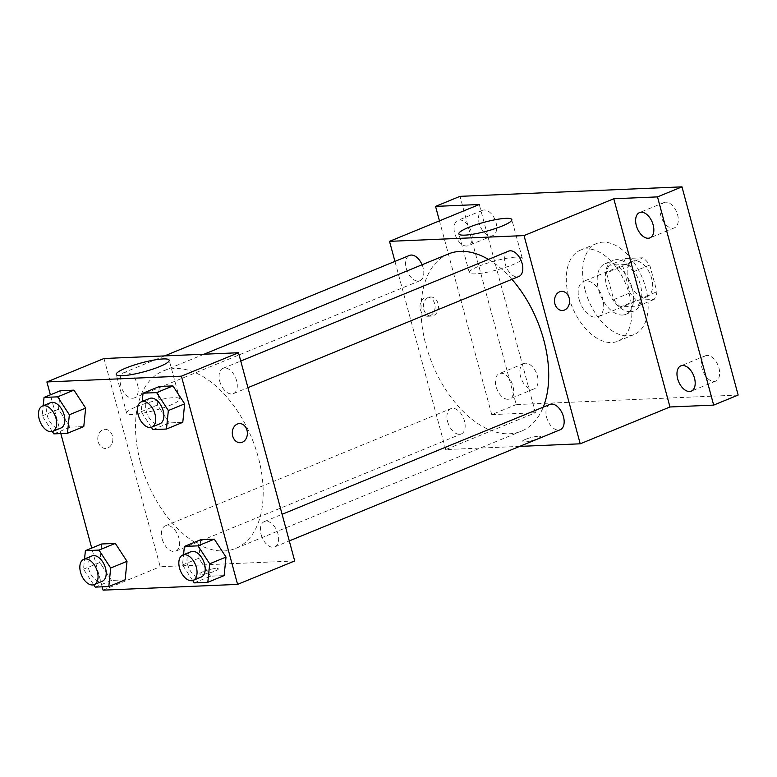 <?xml version="1.0" encoding="UTF-8"?>
<svg xmlns="http://www.w3.org/2000/svg" width="777" height="777" viewBox="0 0 777 777"><rect width="100%" height="100%" fill="white"/><g stroke="black" fill="none" stroke-linecap="round" stroke-linejoin="round"><path stroke-width="0.58" stroke-dasharray="3.88 2.91" d="M579.156 299.563A19.143 11.334 -112.3 0 0 598.193 316.763A19.143 11.334 -112.3 0 0 601.408 294.755A19.143 11.334 -112.3 0 0 583.663 281.342A19.143 11.334 -112.3 0 0 579.156 299.563M628.107 279.477A19.143 11.334 -112.3 0 0 647.144 296.678A19.143 11.334 -112.3 0 0 650.359 274.669A19.143 11.334 -112.3 0 0 632.604 261.257A19.143 11.334 -112.3 0 0 628.107 279.477M625.631 258.518L642.89 257.779A25.991 15.385 -112.3 0 1 649.727 265.044L656.934 291.744A25.991 15.385 -112.3 0 1 654.117 299.427L636.868 300.165A25.991 15.385 -112.3 0 1 630.03 292.9L622.824 266.19A25.991 15.385 -112.3 0 1 625.631 258.518L609.314 265.21L626.573 264.471L642.89 257.779M654.117 299.427L637.81 306.119L620.551 306.857L636.868 300.165M630.03 292.9L613.713 299.592L606.507 272.882L622.824 266.19M613.713 299.592A25.991 15.385 -112.3 0 0 620.551 306.857M637.81 306.119A25.991 15.385 -112.3 0 0 640.617 298.446L656.934 291.744M626.573 264.471A25.991 15.385 -112.3 0 1 633.41 271.736L640.617 298.446M609.314 265.21A25.991 15.385 -112.3 0 0 606.507 272.882M630.584 311.694A27.35 16.191 67.7 0 1 607.575 289.112A27.35 16.191 67.7 0 1 613.179 260.363A27.35 16.191 67.7 0 1 638.539 279.516A27.35 16.191 67.7 0 1 633.945 310.965A27.35 16.191 67.7 0 1 630.584 311.694M622.426 315.044A27.35 16.191 -112.3 0 0 625.786 314.316A27.35 16.191 -112.3 0 0 630.38 282.867A27.35 16.191 -112.3 0 0 605.021 263.714A27.35 16.191 -112.3 0 0 598.591 289.734A27.35 16.191 -112.3 0 0 622.426 315.044M633.41 271.736L649.727 265.044M585.139 290.307A49.233 29.137 -112.3 0 0 634.09 334.557A49.233 29.137 -112.3 0 0 642.356 277.952A49.233 29.137 -112.3 0 0 596.717 243.473A49.233 29.137 -112.3 0 0 585.139 290.307M568.822 296.999A49.233 29.137 -112.3 0 0 617.773 341.249A49.233 29.137 -112.3 0 0 626.039 284.644A49.233 29.137 -112.3 0 0 580.4 250.165A49.233 29.137 -112.3 0 0 568.822 296.999M665.695 202.185A13.675 8.091 -112.3 0 0 664.014 202.544A13.675 8.091 -112.3 0 0 661.722 218.269A13.675 8.091 -112.3 0 0 674.397 227.846A13.675 8.091 -112.3 0 0 677.194 213.471A13.675 8.091 -112.3 0 0 665.695 202.185M484.11 209.955A13.675 8.091 -112.3 0 0 482.43 210.324A13.675 8.091 -112.3 0 0 480.128 226.039A13.675 8.091 -112.3 0 0 492.812 235.625A13.675 8.091 -112.3 0 0 495.609 221.241A13.675 8.091 -112.3 0 0 484.11 209.955M525.456 363.209A13.675 8.091 -112.3 0 0 523.776 363.568A13.675 8.091 -112.3 0 0 521.484 379.293A13.675 8.091 -112.3 0 0 534.158 388.869A13.675 8.091 -112.3 0 0 536.956 374.495A13.675 8.091 -112.3 0 0 525.456 363.209M707.051 355.429A13.675 8.091 -112.3 0 0 705.37 355.788A13.675 8.091 -112.3 0 0 703.068 371.513A13.675 8.091 -112.3 0 0 715.753 381.099A13.675 8.091 -112.3 0 0 718.55 366.715A13.675 8.091 -112.3 0 0 707.051 355.429M738.15 395.066L516.21 404.564L460.023 196.348M519.619 446.396L445.707 449.562L535.45 412.742L491.734 414.607L516.21 404.564M525.417 439.403A9.577 1.612 -15.1 0 0 522.066 441.647A9.577 1.612 -15.1 0 0 531.73 440.714A9.577 1.612 -15.1 0 0 540.549 436.664A9.577 1.612 -15.1 0 0 535.062 436.645A9.577 1.612 -15.1 0 0 525.417 439.403A9.577 1.612 -15.1 0 0 522.066 441.637A9.577 1.612 -15.1 0 0 531.721 440.705A9.577 1.612 -15.1 0 0 540.549 436.655A9.577 1.612 -15.1 0 0 535.062 436.645A9.577 1.612 -15.1 0 0 525.417 439.403M508.003 399.271A13.675 8.091 67.7 0 1 496.503 387.985A13.675 8.091 67.7 0 1 499.3 373.611A13.675 8.091 67.7 0 1 500.98 373.251A13.675 8.091 67.7 0 1 512.48 384.537A13.675 8.091 67.7 0 1 509.683 398.912A13.675 8.091 67.7 0 1 508.003 399.271M466.656 246.027A13.675 8.091 67.7 0 1 455.147 234.741A13.675 8.091 67.7 0 1 457.954 220.367A13.675 8.091 67.7 0 1 459.634 219.998A13.675 8.091 67.7 0 1 471.134 231.284A13.675 8.091 67.7 0 1 468.337 245.668A13.675 8.091 67.7 0 1 466.656 246.027M535.45 412.742L479.263 204.516M491.734 414.607L439.452 220.853M448.494 253.914A95.833 56.721 -112.3 0 0 425.961 345.095A95.833 56.721 -112.3 0 0 521.26 431.225A95.833 56.721 -112.3 0 0 543.22 407.148M511.907 279.341A95.833 56.721 -112.3 0 0 488.442 259.411M445.707 449.562L394.939 261.393M508.508 251.175A13.675 8.091 -112.3 0 0 505.293 264.19A13.675 8.091 -112.3 0 0 518.89 276.476M447.639 421.678A13.675 8.091 -112.3 0 0 461.247 433.964A13.675 8.091 -112.3 0 0 463.539 418.24A13.675 8.091 -112.3 0 0 450.864 408.663A13.675 8.091 -112.3 0 0 447.639 421.678M549.863 404.428A13.675 8.091 -112.3 0 0 546.649 417.434A13.675 8.091 -112.3 0 0 560.246 429.73M422.086 264.753A13.675 8.091 67.7 0 1 423.106 267.706A13.675 8.091 67.7 0 1 419.891 280.72A13.675 8.091 67.7 0 1 407.216 271.144A13.675 8.091 67.7 0 1 409.508 255.419M420.396 309.625A9.577 7.547 87.5 0 0 427.942 316.258A9.577 7.547 87.5 0 0 435.071 306.371A9.577 7.547 87.5 0 0 427.127 297.135A9.577 7.547 87.5 0 0 420.396 309.625M423.786 309.479A9.577 7.547 87.5 0 0 431.332 316.113A9.577 7.547 87.5 0 0 438.461 306.225A9.577 7.547 87.5 0 0 430.516 296.989A9.577 7.547 87.5 0 0 423.786 309.479M562.451 310.499L562.451 310.499A9.577 7.547 -92.5 0 1 554.496 301.253A9.577 7.547 -92.5 0 1 561.625 291.375A9.577 7.547 -92.5 0 1 561.635 291.375L561.635 291.375M478.923 266.2A27.438 4.623 164.9 0 1 506.555 258.285A27.438 4.623 164.9 0 1 522.28 258.323A27.438 4.623 164.9 0 1 496.989 269.94A27.438 4.623 164.9 0 1 469.298 272.62A27.438 4.623 164.9 0 1 478.923 266.2M140.433 462.257A95.833 56.721 -112.3 0 0 235.732 548.387A95.833 56.721 -112.3 0 0 251.816 438.199A95.833 56.721 -112.3 0 0 162.966 371.076A95.833 56.721 -112.3 0 0 140.433 462.257M137.578 384.868A13.675 8.091 67.7 0 1 134.363 397.882A13.675 8.091 67.7 0 1 121.688 388.296A13.675 8.091 67.7 0 1 123.98 372.581A13.675 8.091 67.7 0 1 137.578 384.868M261.121 534.595A13.675 8.091 -112.3 0 0 274.718 546.891A13.675 8.091 -112.3 0 0 277.01 531.167A13.675 8.091 -112.3 0 0 264.335 521.59A13.675 8.091 -112.3 0 0 261.121 534.595M162.121 538.84A13.675 8.091 -112.3 0 0 175.719 551.126A13.675 8.091 -112.3 0 0 178.011 535.402A13.675 8.091 -112.3 0 0 165.336 525.825A13.675 8.091 -112.3 0 0 162.121 538.84M219.765 381.352A13.675 8.091 -112.3 0 0 233.362 393.638A13.675 8.091 -112.3 0 0 235.664 377.913A13.675 8.091 -112.3 0 0 222.98 368.337A13.675 8.091 -112.3 0 0 219.765 381.352M294.697 560.965L160.188 566.724L104.001 358.508M103.079 590.151L160.188 566.724M203.215 571.619A9.577 1.612 -15.1 0 0 199.864 573.863A9.577 1.612 -15.1 0 0 209.518 572.921A9.577 1.612 -15.1 0 0 218.347 568.871A9.577 1.612 -15.1 0 0 212.859 568.861A9.577 1.612 -15.1 0 0 203.215 571.619A9.577 1.612 -15.1 0 0 199.854 573.853A9.577 1.612 -15.1 0 0 209.518 572.911A9.577 1.612 -15.1 0 0 218.337 568.861A9.577 1.612 -15.1 0 0 212.849 568.851A9.577 1.612 -15.1 0 0 203.215 571.61M182.78 422.348L169.192 422.931L157.478 405.002L159.353 386.49L157.478 405.002L169.192 422.931L182.78 422.348M125.126 579.836L111.538 580.419L99.825 562.49L101.709 543.978L99.825 562.49L111.538 580.419L125.126 579.836M102.175 586.82L91.725 548.076M60.829 433.566L50.379 394.823M224.126 575.602L210.538 576.184L198.825 558.255L200.709 539.743L198.825 558.255L210.538 576.184L224.126 575.602M83.78 426.592L70.192 427.165L58.479 409.246L60.353 390.734L58.479 409.246L70.192 427.165L83.78 426.592M98.193 441.831A9.577 7.547 87.5 0 0 105.74 448.465A9.577 7.547 87.5 0 0 112.869 438.578A9.577 7.547 87.5 0 0 104.914 429.341A9.577 7.547 87.5 0 0 98.193 441.831A9.577 7.547 87.5 0 0 105.74 448.465A9.577 7.547 87.5 0 0 112.869 438.578A9.577 7.547 87.5 0 0 104.924 429.341A9.577 7.547 87.5 0 0 98.193 441.831M240.239 442.705L240.248 442.705A9.577 7.547 -92.5 0 1 240.239 442.705A9.577 7.547 -92.5 0 1 232.294 433.469A9.577 7.547 -92.5 0 1 239.423 423.582L239.433 423.582M136.286 406.789A27.438 4.623 164.9 0 1 163.918 398.883A27.438 4.623 164.9 0 1 179.642 398.922A27.438 4.623 164.9 0 1 154.361 410.528A27.438 4.623 164.9 0 1 126.661 413.218A27.438 4.623 164.9 0 1 136.286 406.789M52.341 431.517L42.162 415.938L43.201 405.72M50.563 402.7A13.675 8.091 -112.3 0 0 47.348 415.714A13.675 8.091 -112.3 0 0 60.946 428.01M53.875 433.867L70.192 427.165M42.162 415.938L58.479 409.246M151.34 427.272L141.161 411.693L142.201 401.486M149.563 398.465A13.675 8.091 -112.3 0 0 146.348 411.48A13.675 8.091 -112.3 0 0 159.945 423.766M152.875 429.623L169.192 422.931M141.161 411.693L157.478 405.002M93.687 584.76L83.508 569.182L84.547 558.974M91.909 555.953A13.675 8.091 -112.3 0 0 88.695 568.968A13.675 8.091 -112.3 0 0 102.292 581.254M95.221 587.111L111.538 580.419M83.508 569.182L99.825 562.49M192.686 580.526L182.508 564.947L183.547 554.739M190.909 551.709A13.675 8.091 -112.3 0 0 187.694 564.724A13.675 8.091 -112.3 0 0 201.292 577.02M194.221 582.876L210.538 576.184M182.508 564.947L198.825 558.255M632.604 261.257L583.663 281.342M647.144 296.678L598.193 316.763M625.786 314.316L633.945 310.965M605.021 263.714L613.179 260.363M617.773 341.249L634.09 334.557M580.4 250.165L596.717 243.473M705.37 355.788L680.895 365.831M715.753 381.099L691.277 391.142M523.776 363.568L499.3 373.611M534.158 388.869L509.683 398.912M482.43 210.324L457.954 220.367M492.812 235.625L468.337 245.668M664.014 202.544L639.539 212.587M674.397 227.846L649.922 237.888M430.516 296.989L427.127 297.135M431.332 316.113L427.942 316.258M522.28 258.323L511.829 219.6M469.298 272.62L458.848 233.896M235.732 548.387L521.26 431.225M162.966 371.076L204.05 354.215M164.607 355.905L123.98 372.581M419.891 280.72L134.363 397.882M274.718 546.891L289.287 540.909M264.335 521.59L282.1 514.296M175.719 551.126L461.247 433.964M165.336 525.825L450.864 408.663M233.362 393.638L247.931 387.665M222.98 368.337L240.753 361.043M179.642 398.922L169.192 360.188M126.661 413.218L116.22 374.485"/><path stroke-width="1.17" d="M439.452 220.853L435.547 206.391L460.023 196.348L681.973 186.849L738.15 395.066L713.674 405.108L669.959 406.983L580.225 443.803L519.619 446.396M435.547 206.391L479.263 204.516L389.53 241.346L524.038 235.586L613.781 198.757L657.497 196.892L681.973 186.849M468.473 227.467A27.438 4.623 164.9 0 1 496.105 219.561A27.438 4.623 164.9 0 1 511.829 219.6A27.438 4.623 164.9 0 1 486.538 231.206A27.438 4.623 164.9 0 1 458.848 233.896A27.438 4.623 164.9 0 1 468.473 227.467M657.497 196.892L713.674 405.108M648.241 238.248A13.675 8.091 67.7 0 1 636.742 226.962A13.675 8.091 67.7 0 1 639.539 212.587A13.675 8.091 67.7 0 1 641.219 212.228A13.675 8.091 67.7 0 1 652.729 223.514A13.675 8.091 67.7 0 1 649.922 237.888A13.675 8.091 67.7 0 1 648.241 238.248M689.597 391.501A13.675 8.091 67.7 0 1 678.088 380.215A13.675 8.091 67.7 0 1 680.895 365.831A13.675 8.091 67.7 0 1 682.575 365.472A13.675 8.091 67.7 0 1 694.075 376.758A13.675 8.091 67.7 0 1 691.277 391.142A13.675 8.091 67.7 0 1 689.597 391.501M613.781 198.757L669.959 406.983M543.22 407.148A95.833 56.721 -112.3 0 0 511.907 279.341M488.442 259.411A95.833 56.721 -112.3 0 0 448.494 253.914L204.05 354.215M524.038 235.586L580.225 443.803M394.939 261.393L389.53 241.346M247.931 387.665L518.89 276.476A13.675 8.091 -112.3 0 0 521.192 260.751A13.675 8.091 -112.3 0 0 508.508 251.175L240.753 361.043M289.287 540.909L560.246 429.73A13.675 8.091 -112.3 0 0 562.538 414.005A13.675 8.091 -112.3 0 0 549.863 404.428L282.1 514.296M164.607 355.905L409.508 255.419A13.675 8.091 67.7 0 1 422.086 264.753M569.182 298.009A9.577 7.547 -92.5 0 1 562.451 310.499A9.577 7.547 -92.5 0 1 554.506 301.253A9.577 7.547 -92.5 0 1 561.635 291.375A9.577 7.547 -92.5 0 1 569.182 298.009M561.635 291.375A9.577 7.547 -92.5 0 1 569.172 298.009A9.577 7.547 -92.5 0 1 562.451 310.499M50.379 394.823L46.902 381.934L104.001 358.508L238.51 352.739L294.697 560.965L237.587 584.391L103.079 590.151L102.175 586.82M142.201 401.486L143.046 393.191L159.353 386.49L172.95 385.907L184.664 403.836L182.78 422.348L184.664 403.836L168.347 410.538L166.463 429.04L152.875 429.623L151.34 427.272M84.547 558.974L85.392 550.679L101.709 543.978L115.297 543.395L127.01 561.324L125.126 579.836L127.01 561.324L110.693 568.026L108.809 586.528L95.221 587.111L93.687 584.76M46.902 381.934L181.41 376.175L237.587 584.391M91.725 548.076L60.829 433.566M183.547 554.739L184.392 546.435L200.709 539.743L214.297 539.16L226.01 557.09L224.126 575.602L226.01 557.09L209.693 563.781L207.818 582.294L194.221 582.876L192.686 580.526M43.201 405.72L44.046 397.426L60.353 390.734L73.951 390.151L85.655 408.08L83.78 426.592L85.655 408.08L69.347 414.772L67.463 433.284L53.875 433.867L52.341 431.517M181.41 376.175L238.51 352.739M125.835 368.065A27.438 4.623 164.9 0 1 153.467 360.149A27.438 4.623 164.9 0 1 169.192 360.188A27.438 4.623 164.9 0 1 143.91 371.804A27.438 4.623 164.9 0 1 116.22 374.485A27.438 4.623 164.9 0 1 125.835 368.065M239.423 423.582A9.577 7.547 -92.5 0 1 246.969 430.215A9.577 7.547 -92.5 0 1 240.248 442.705A9.577 7.547 -92.5 0 1 232.304 433.469A9.577 7.547 -92.5 0 1 239.433 423.582A9.577 7.547 -92.5 0 1 246.979 430.215A9.577 7.547 -92.5 0 1 240.248 442.705M44.046 397.426L57.634 396.843L69.347 414.772M52.787 431.352L60.946 428.01A13.675 8.091 -112.3 0 0 63.238 412.286A13.675 8.091 -112.3 0 0 50.563 402.7L42.405 406.05A13.675 8.091 -112.3 0 0 39.19 419.065A13.675 8.091 -112.3 0 0 52.787 431.352A13.675 8.091 -112.3 0 0 55.08 415.627A13.675 8.091 -112.3 0 0 42.405 406.05M67.463 433.284L83.78 426.592M60.353 390.734L73.951 390.151L85.655 408.08M57.634 396.843L73.951 390.151M143.046 393.191L156.633 392.608L168.347 410.538M151.787 427.117L159.945 423.766A13.675 8.091 -112.3 0 0 162.238 408.042A13.675 8.091 -112.3 0 0 149.563 398.465L141.404 401.816A13.675 8.091 -112.3 0 0 138.189 414.821A13.675 8.091 -112.3 0 0 151.787 427.117A13.675 8.091 -112.3 0 0 154.079 411.392A13.675 8.091 -112.3 0 0 141.404 401.816M166.463 429.04L182.78 422.348M159.353 386.49L172.95 385.907L184.664 403.836M156.633 392.608L172.95 385.907M85.392 550.679L98.98 550.097L110.693 568.026M94.134 584.605L102.292 581.254A13.675 8.091 -112.3 0 0 104.594 565.53A13.675 8.091 -112.3 0 0 91.909 555.953L83.751 559.304A13.675 8.091 -112.3 0 0 80.536 572.309A13.675 8.091 -112.3 0 0 94.134 584.605A13.675 8.091 -112.3 0 0 96.435 568.881A13.675 8.091 -112.3 0 0 83.751 559.304M108.809 586.528L125.126 579.836M101.709 543.978L115.297 543.395L127.01 561.324M98.98 550.097L115.297 543.395M184.392 546.435L197.98 545.852L209.693 563.781M193.133 580.361L201.292 577.02A13.675 8.091 -112.3 0 0 203.593 561.295A13.675 8.091 -112.3 0 0 190.909 551.709L182.75 555.06A13.675 8.091 -112.3 0 0 179.536 568.074A13.675 8.091 -112.3 0 0 193.133 580.361A13.675 8.091 -112.3 0 0 195.435 564.636A13.675 8.091 -112.3 0 0 182.75 555.06M207.818 582.294L224.126 575.602M200.709 539.743L214.297 539.16L226.01 557.09M197.98 545.852L214.297 539.16"/></g></svg>
